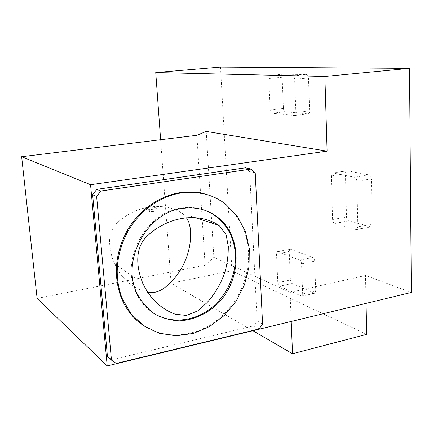 <?xml version="1.0" encoding="UTF-8"?>
<svg xmlns="http://www.w3.org/2000/svg" width="433" height="433" viewBox="0 0 433 433"><rect width="100%" height="100%" fill="white"/><g stroke="black" fill="none" stroke-linecap="round" stroke-linejoin="round"><path stroke-width="0.32" stroke-dasharray="2.17 1.62" d="M156.746 208.008C154.971 207.191 147.377 208.181 148.66 209.155C149.666 209.556 151.615 209.523 154.505 209.069C156.481 208.749 157.314 208.435 157 208.127L156.746 208.008M156.898 210.043C155.122 209.215 147.539 210.265 148.817 211.169C149.786 212.213 158.532 211.18 157.157 210.189L156.898 210.043M147.61 292.383L145.315 291.826C131.453 287.35 121.18 277.981 114.496 263.735C111.481 256.812 109.841 249.457 109.576 241.668C109.533 233.993 112.331 227.487 117.976 222.14C135.497 205.946 161.374 202.032 179.603 211.742L182.38 213.496L186.488 217.799M141.439 324.149C162.315 339.353 191.662 338.043 213.875 322.547C236.099 307.002 249.846 278.852 248.515 251.995C247.205 231.677 239.14 215.537 224.326 203.575C219.26 199.71 213.669 196.771 207.553 194.758M259.075 328.939L253.668 325.86L112.163 359.655L107.438 356.359M116.228 363.428L112.163 359.655M262.582 323.981L257.137 320.967L253.668 325.86M255.232 172.902L249.657 171.587L257.137 320.967M245.592 167.787L249.657 171.587M37.114 298.413L205.112 265.245L213.87 257.359L290.034 292.389L291.22 321.459M366.08 303.371L365.506 275.491L411.35 292.432M290.034 292.389L365.506 275.491M252.894 330.72L171.057 283.198L231.942 270.793L366.708 334.357M196.896 135.285L205.112 265.245M206.216 131.432L211.174 213.025M211.185 213.225L211.688 221.452M211.786 223.049L213.87 257.359M356.852 181.259C356.668 179.078 355.899 177.741 354.551 177.259L332.82 172.956C331.846 173.254 331.348 174.25 331.332 175.95L332.587 219.553C332.766 221.593 333.47 222.898 334.698 223.46L356.424 229.685L357.864 226.838L356.852 181.259L371.39 178.878C371.211 176.718 370.437 175.397 369.068 174.927L346.968 170.754C345.972 171.051 345.464 172.042 345.437 173.725L346.524 216.976C346.698 219.001 347.407 220.294 348.657 220.841L370.74 226.908L372.218 224.083L371.39 178.878M270.311 75.391L270.208 75.396C269.283 75.651 268.812 76.695 268.812 78.525L270.192 109.939C270.376 111.838 270.961 112.932 271.962 113.224L294.435 115.503C295.387 115.232 295.869 114.198 295.885 112.407L294.646 79.299C294.456 77.274 293.812 76.143 292.708 75.916L270.311 75.391L283.599 74.162C282.652 74.422 282.175 75.456 282.159 77.269L283.426 108.45C283.604 110.334 284.2 111.416 285.212 111.703L308.117 113.89C309.092 113.619 309.59 112.596 309.611 110.821L308.496 77.978C308.318 75.964 307.663 74.844 306.542 74.622L283.707 74.157M277.797 282.689L279.501 286.256L301.714 296.188L302.678 293.926L301.552 263.849C301.379 261.965 300.756 260.731 299.69 260.136L277.499 251.687L276.535 254.009L277.797 282.689L290.391 279.967L292.113 283.496L314.726 293.228L315.717 290.971L314.704 261.11C314.537 259.243 313.909 258.019 312.821 257.435L290.229 249.17L289.233 251.481L290.391 279.967M220.5 67.083L231.942 270.793M160.627 139.724L171.057 283.198M152.568 312.583C145.607 307.847 140.211 301.455 136.379 293.406C119.643 261.153 145.58 212.267 181.124 208.111C189.427 206.812 197.324 207.531 204.798 210.27M289.233 251.481L276.535 254.009M290.738 249.208L277.997 251.73M312.821 257.435L299.69 260.136M314.704 261.11L301.552 263.849M315.717 290.971L302.678 293.926M314.049 293.152L301.054 296.112M292.113 283.496L279.501 286.256M306.542 74.622L292.708 75.916M308.496 77.978L294.646 79.299M309.611 110.821L295.885 112.407M307.89 113.895L294.207 115.503M285.212 111.703L271.962 113.224M283.426 108.45L270.192 109.939M282.159 77.269L268.812 78.525M372.218 224.083L357.864 226.838M370.053 226.881L355.742 229.658M348.657 220.841L334.698 223.46M346.524 216.976L332.587 219.553M345.437 173.725L331.332 175.95M347.428 170.759L333.275 172.967M369.068 174.927L354.551 177.259M148.66 209.155L148.817 211.169M157 208.127L157.157 210.189M114.496 263.735L142.955 283.599M182.38 213.496L195.359 217.712M277.499 251.687L290.229 249.17M301.714 296.188L314.726 293.228M294.435 115.503L308.117 113.89M270.208 75.396L283.599 74.162M356.424 229.685L370.74 226.908M332.82 172.956L346.968 170.754M224.326 203.575L225.398 203.921M136.379 293.406L137.261 293.996"/><path stroke-width="0.65" d="M186.488 217.799L188.853 222.324L190.103 227.455C193.064 249.592 182.472 274.43 164.21 288.026C159.008 291.847 153.477 293.298 147.61 292.383M147.637 235.628C168.81 216.105 198.558 212.067 219.125 225.436L226.069 234.605L228.299 246.453C228.353 254.631 227.368 262.723 225.339 270.728C221.539 282.684 215.407 293.336 206.947 302.699L197.654 310.926L186.466 315.451L175.165 314.206C160.708 308.724 149.97 298.521 142.955 283.599C137.115 269.808 133.38 248.607 147.637 235.628M116.228 363.428L111.454 360.099L96.635 196.49L100.819 191.018L251.135 169.059L255.232 172.902L262.582 323.981L259.075 328.939L116.228 363.428M207.553 194.758C198.817 191.922 189.654 191.218 180.063 192.636C159.133 195.873 138.657 210.427 126.918 231.119C115.156 253.532 113.24 275.68 121.175 297.568C125.684 308.642 132.438 317.503 141.439 324.149M251.135 169.059L245.592 167.787L96.77 189.345L100.819 191.018M96.635 196.49L92.635 194.742L96.77 189.345M111.454 360.099L107.438 356.359L92.635 194.742M291.22 321.459L292.535 353.739L366.708 334.357L366.08 303.371M409.526 68.36L411.35 292.432L107.205 365.917L37.114 298.413L21.65 156.719L90.557 184.712L327.11 151.144L324.891 76.457L155.745 72.555L220.5 67.083L409.526 68.36L324.891 76.457M327.11 151.144L206.216 131.432L196.896 135.285L21.65 156.719M292.535 353.739L252.894 330.72M211.688 221.452L211.786 223.049M90.557 184.712L107.205 365.917M155.745 72.555L160.627 139.724M181.048 192.966C160.08 196.214 139.556 210.811 127.795 231.552C116.001 254.03 114.079 276.238 122.019 298.175L131.02 313.871L143.729 325.811L159.117 333.242L176.025 335.797L193.253 333.453L209.675 326.504L224.245 315.516L236.093 301.249L244.526 284.633L249.029 266.69L249.316 248.526L245.316 231.276L237.197 216.062L225.398 203.921C212.641 194.352 197.859 190.699 181.048 192.966M182.109 208.479C196.506 206.449 208.966 209.859 219.493 218.703C243.119 238.854 241.105 281.921 216.332 305.048C205.713 314.51 192.772 320.117 179.468 320.842C170.645 320.425 162.375 318.136 154.651 313.974C147.501 308.789 141.705 302.131 137.261 293.996C120.498 261.667 146.495 212.652 182.109 208.479M204.798 210.27C209.837 212.148 214.378 214.833 218.438 218.319C228.759 227.612 234.41 239.687 235.4 254.55C236.515 275.458 225.983 297.466 208.836 309.817C191.695 322.13 169.043 323.63 152.568 312.583M195.359 217.712L219.125 225.436M121.175 297.568L122.019 298.175M218.438 218.319L219.493 218.703"/></g></svg>
